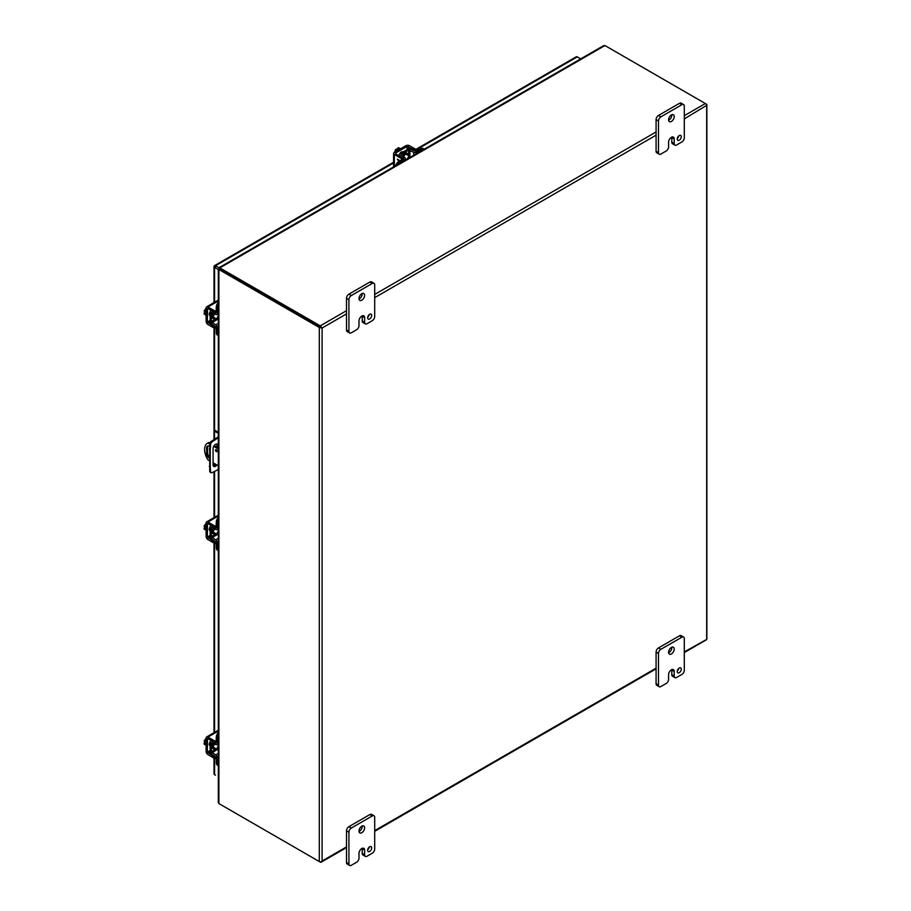 <?xml version="1.0" encoding="UTF-8"?>
<svg xmlns="http://www.w3.org/2000/svg" width="911" height="911" viewBox="0 0 911 911"><rect width="100%" height="100%" fill="white"/><g stroke="black" fill="none" stroke-linecap="round" stroke-linejoin="round"><path stroke-width="1.37" d="M677.283 138.495A2.847 1.651 120 0 0 678.809 135.864M677.237 139.041A2.847 1.651 120 0 0 677.83 140.351A2.847 1.651 120 0 0 680.027 139.588A2.847 1.651 120 0 0 681.269 136.718A2.847 1.651 120 0 0 680.676 135.409A2.847 1.651 120 0 0 678.479 136.172A2.847 1.651 120 0 0 677.237 139.041M668.594 120.275A3.986 2.3 120 0 0 671.806 115.196A3.986 2.3 120 0 0 671.771 114.763M668.572 119.842A3.986 2.3 120 0 0 669.403 121.664A3.986 2.3 120 0 0 672.477 120.605A3.986 2.3 120 0 0 674.22 116.585A3.986 2.3 120 0 0 673.388 114.752A3.986 2.3 120 0 0 670.314 115.822A3.986 2.3 120 0 0 668.572 119.842M668.583 146.83A3.416 1.97 -60 0 1 666.157 151.021L660.908 154.05A3.416 1.97 -60 0 1 659.2 154.221A3.416 1.97 -60 0 1 658.494 152.661L658.494 121.004A3.416 1.97 -60 0 1 660.908 116.813L681.872 104.719A3.416 1.97 -60 0 1 683.58 104.549A3.416 1.97 -60 0 1 684.298 106.109L684.298 137.766A3.416 1.97 -60 0 1 681.872 141.957L676.634 144.974A3.416 1.97 -60 0 1 674.926 145.145A3.416 1.97 -60 0 1 674.208 143.585L674.208 138.927A3.974 2.3 120 0 0 673.388 137.106A3.974 2.3 120 0 0 671.396 137.299L671.396 137.31A3.974 2.3 120 0 0 668.583 142.173L668.583 146.83M674.208 138.927L671.794 137.538A3.974 2.3 120 0 0 671.771 137.117M671.794 137.538L671.794 142.184A3.416 1.97 120 0 0 672.512 143.756L674.926 145.145M683.58 104.549L681.177 103.148A3.416 1.97 120 0 0 679.458 103.319L681.872 104.719M660.908 116.813L658.505 115.424L679.458 103.319M658.505 115.424A3.416 1.97 120 0 0 656.079 119.614L658.494 121.004M658.494 152.661L656.079 151.26L656.079 119.614M656.079 151.26A3.416 1.97 120 0 0 656.785 152.832L659.2 154.221M217 447.199L217 445.206A3.416 1.97 120 0 0 216.681 444.01M213.39 466.102A3.416 1.97 120 0 0 215.987 464.451M218.321 469.507L212.092 472.661A2.277 1.321 -60 0 1 211.09 472.707L210.19 472.183A2.277 1.321 -60 0 1 209.724 471.294L209.724 443.896A2.277 1.321 -60 0 1 211.193 441.368L218.321 436.813M216.898 464.963A3.416 1.97 -60 0 1 213.778 466.466A3.416 1.97 -60 0 1 213.072 464.906L213.072 448.519A3.416 1.97 -60 0 1 214.563 445.08A3.416 1.97 -60 0 1 217.194 444.158A3.416 1.97 -60 0 1 217.911 445.73L217.911 447.722M209.348 449.1L210.247 449.613L210.247 467.058L209.348 466.534M210.247 467.058L210.623 471.818L209.724 471.294M211.09 472.707A2.277 1.321 -60 0 1 210.623 471.818M215.497 438.442L216.408 438.965L218.321 437.849M218.321 432.281L215.406 430.596L214.506 431.119L218.321 433.317M216.408 438.965L212.092 441.881L211.193 441.368M209.724 443.896L210.623 444.42A2.277 1.321 -60 0 1 212.092 441.881M210.623 444.42L210.247 449.613M214.506 431.119L214.506 439.113M214.506 445.137L214.506 445.764M215.508 266.809L214.575 266.274M575.946 57.199A1.97 1.139 60 0 1 576.264 56.789A1.97 1.139 60 0 1 577.255 56.881L580.706 58.873M218.321 269.508L214.575 267.344A1.97 1.139 0 0 1 214.005 266.547A1.97 1.139 0 0 1 214.199 266.058A1.97 1.139 60 0 1 214.529 265.636A1.97 1.139 60 0 1 215.508 265.739L219.141 267.834M214.199 773.382A1.97 1.139 0 0 0 214.005 773.872A1.97 1.139 0 0 0 214.575 774.68L215.508 775.215A1.97 1.139 -120 0 0 215.508 775.215M320.239 326.935L219.824 268.973L320.239 326.935M684.298 118.897L706.674 105.346L706.674 639.42L684.298 651.9M321.162 327.47L322.095 328.017L346.499 313.919M219.824 804.106L320.239 862.079A1.97 1.139 60 0 0 321.219 862.182A1.97 1.139 60 0 0 321.549 861.772L322.095 861.009L321.549 861.772A1.97 1.139 180 0 1 319.305 861.544L218.902 803.57L218.321 802.306L218.321 269.166M684.298 652.561L706.344 639.829A1.97 1.139 60 0 0 706.674 639.42A1.97 1.139 0 0 0 706.868 638.93L706.868 104.856A1.97 1.139 0 0 1 706.674 105.346L706.674 105.346A1.97 1.139 -120 0 0 705.353 103.524L604.95 45.55L603.56 45.687L219.244 267.572M319.305 861.544L319.305 327.482A1.97 1.139 180 0 0 321.549 327.698A1.97 1.139 -120 0 0 320.239 325.865L219.824 267.891L218.902 269.508L218.902 803.57M319.305 327.482L218.902 269.508L218.902 268.813L218.902 269.508M706.868 104.856A1.97 1.139 0 0 0 706.287 104.059L705.365 103.524L684.298 115.686M219.824 268.586L219.232 268.244L219.824 267.891L219.232 268.244L219.813 268.688M219.494 269.166L218.902 268.813L219.574 269.098M367.702 317.233A2.847 1.651 120 0 0 369.228 314.602M367.657 317.78A2.847 1.651 120 0 0 368.249 319.078A2.847 1.651 120 0 0 370.447 318.315A2.847 1.651 120 0 0 371.688 315.457A2.847 1.651 120 0 0 371.096 314.147A2.847 1.651 120 0 0 368.898 314.91A2.847 1.651 120 0 0 367.657 317.78M359.014 299.002A3.986 2.3 120 0 0 362.225 293.923A3.986 2.3 120 0 0 362.191 293.501M358.991 298.58A3.986 2.3 120 0 0 359.811 300.402A3.986 2.3 120 0 0 362.885 299.332A3.986 2.3 120 0 0 364.628 295.323A3.986 2.3 120 0 0 363.808 293.49A3.986 2.3 120 0 0 360.733 294.56A3.986 2.3 120 0 0 358.991 298.58M359.002 325.569A3.416 1.97 -60 0 1 356.577 329.759L351.327 332.788A3.416 1.97 -60 0 1 349.619 332.959A3.416 1.97 -60 0 1 348.913 331.388L348.913 299.742A3.416 1.97 -60 0 1 351.327 295.551L372.292 283.446A3.416 1.97 -60 0 1 374 283.275A3.416 1.97 -60 0 1 374.706 284.847L374.706 316.493A3.416 1.97 -60 0 1 372.292 320.683L367.053 323.712A3.416 1.97 -60 0 1 365.334 323.883A3.416 1.97 -60 0 1 364.628 322.323L364.628 317.666A3.974 2.3 120 0 0 363.808 315.844A3.974 2.3 120 0 0 361.815 316.037A3.974 2.3 120 0 0 359.002 320.911L359.002 325.569M364.628 317.666L362.214 316.276A3.974 2.3 120 0 0 362.191 315.855M362.214 316.276L362.214 320.923A3.416 1.97 120 0 0 362.931 322.494L365.334 323.883M374 283.275L371.586 281.886A3.416 1.97 120 0 0 369.877 282.057L372.292 283.446M351.327 295.551L348.913 294.162L369.877 282.057M348.913 294.162A3.416 1.97 120 0 0 346.499 298.352L348.913 299.742M348.913 331.388L346.499 329.998L346.499 298.352M346.499 329.998A3.416 1.97 120 0 0 347.205 331.57L349.619 332.959M677.283 670.986A2.847 1.651 120 0 0 678.809 668.355M677.237 671.532A2.847 1.651 120 0 0 677.83 672.842A2.847 1.651 120 0 0 680.027 672.079A2.847 1.651 120 0 0 681.269 669.209A2.847 1.651 120 0 0 680.676 667.9A2.847 1.651 120 0 0 678.479 668.663A2.847 1.651 120 0 0 677.237 671.532M668.594 652.766A3.986 2.3 120 0 0 671.806 647.687A3.986 2.3 120 0 0 671.771 647.254M668.572 652.333A3.986 2.3 120 0 0 669.403 654.155A3.986 2.3 120 0 0 672.477 653.096A3.986 2.3 120 0 0 674.22 649.076A3.986 2.3 120 0 0 673.388 647.243A3.986 2.3 120 0 0 670.314 648.313A3.986 2.3 120 0 0 668.572 652.333M668.583 679.321A3.416 1.97 -60 0 1 666.157 683.512L660.908 686.541A3.416 1.97 -60 0 1 659.2 686.712A3.416 1.97 -60 0 1 658.494 685.152L658.494 653.494A3.416 1.97 -60 0 1 660.908 649.304L681.872 637.21A3.416 1.97 -60 0 1 683.58 637.04A3.416 1.97 -60 0 1 684.298 638.6L684.298 670.257A3.416 1.97 -60 0 1 681.872 674.447L676.634 677.465A3.416 1.97 -60 0 1 674.926 677.636A3.416 1.97 -60 0 1 674.208 676.076L674.208 671.418A3.974 2.3 120 0 0 673.388 669.596A3.974 2.3 120 0 0 671.396 669.79A3.974 2.3 120 0 0 668.583 674.675L668.583 679.321M674.208 671.418L671.794 670.029A3.974 2.3 120 0 0 671.771 669.608M671.794 670.029L671.794 674.687A3.416 1.97 120 0 0 672.512 676.247L674.926 677.636M683.58 637.04L681.177 635.639A3.416 1.97 120 0 0 679.458 635.81L681.872 637.21M660.908 649.304L658.505 647.915L679.458 635.81M658.505 647.915A3.416 1.97 120 0 0 656.079 652.105L658.494 653.494M658.494 685.152L656.079 683.751L656.079 652.105M656.079 683.751A3.416 1.97 120 0 0 656.785 685.323L659.2 686.712M367.702 849.724A2.847 1.651 120 0 0 369.228 847.093M367.657 850.27A2.847 1.651 120 0 0 368.249 851.58A2.847 1.651 120 0 0 370.447 850.806A2.847 1.651 120 0 0 371.688 847.947A2.847 1.651 120 0 0 371.096 846.638A2.847 1.651 120 0 0 368.898 847.401A2.847 1.651 120 0 0 367.657 850.27M359.014 831.492A3.986 2.3 120 0 0 362.225 826.414A3.986 2.3 120 0 0 362.191 825.992M358.991 831.071A3.986 2.3 120 0 0 359.811 832.893A3.986 2.3 120 0 0 362.885 831.823A3.986 2.3 120 0 0 364.628 827.814A3.986 2.3 120 0 0 363.808 825.981A3.986 2.3 120 0 0 360.733 827.051A3.986 2.3 120 0 0 358.991 831.071M359.002 858.06A3.416 1.97 -60 0 1 356.577 862.25L351.327 865.279A3.416 1.97 -60 0 1 349.619 865.45A3.416 1.97 -60 0 1 348.913 863.879L348.913 832.233A3.416 1.97 -60 0 1 351.327 828.042L372.292 815.937A3.416 1.97 -60 0 1 374 815.778A3.416 1.97 -60 0 1 374.706 817.338L374.706 848.995A3.416 1.97 -60 0 1 372.292 853.174L367.053 856.203A3.416 1.97 -60 0 1 365.334 856.374A3.416 1.97 -60 0 1 364.628 854.814L364.628 850.157A3.974 2.3 120 0 0 363.808 848.335A3.974 2.3 120 0 0 361.815 848.528A3.974 2.3 120 0 0 359.002 853.402L359.002 858.06M364.628 850.157L362.214 848.767A3.974 2.3 120 0 0 362.191 848.346M362.214 848.767L362.214 853.413A3.416 1.97 120 0 0 362.931 854.985L365.334 856.374M374 815.778L371.586 814.377A3.416 1.97 120 0 0 369.877 814.548L372.292 815.937M351.327 828.042L348.913 826.653L369.877 814.548M348.913 826.653A3.416 1.97 120 0 0 346.499 830.843L348.913 832.233M348.913 863.879L346.499 862.489L346.499 830.843M346.499 862.489A3.416 1.97 120 0 0 347.205 864.061L349.619 865.45M403.767 156.943A3.553 2.05 -60 0 1 407.843 153.72A3.553 2.05 -60 0 1 408.584 155.348A3.553 2.05 -60 0 1 408.572 155.667M402.548 156.214A3.553 2.05 -60 0 1 406.625 153.014L407.843 153.72M404.632 160.53L404.632 159.596L399.838 162.363A4.555 2.631 120 0 0 397.686 164.538M404.632 159.596A2.608 1.503 0 0 0 405.406 158.525A2.608 1.503 0 0 0 404.666 157.478L401.011 154.574L408.675 150.156L413.696 152.262A2.608 1.503 0 0 0 417.352 152.251L422.157 149.472A4.555 2.631 -60 0 1 424.298 149.176L423.216 148.539A4.555 2.631 120 0 0 420.928 148.766L416.133 151.545L411.1 149.427A2.608 1.503 0 0 0 407.445 149.45L399.792 153.868A2.608 1.503 0 0 0 399.018 154.938A2.608 1.503 0 0 0 399.758 155.986L403.664 158.525L398.608 161.657A4.555 2.631 120 0 0 395.613 165.745M405.406 158.981L406.363 159.539A3.553 2.05 -60 0 1 405.406 159.983M216.078 748.808A3.553 2.05 -60 0 1 215.805 748.99A3.553 2.05 -60 0 1 214.028 749.161A3.553 2.05 -60 0 1 214.78 744.014M214.028 749.161L212.798 748.455A3.553 2.05 -60 0 1 213.538 743.33M218.321 757.656L217.513 758.134L217.513 763.68A4.555 2.631 120 0 0 218.321 765.684L217.228 765.058A4.555 2.631 120 0 1 216.283 762.974L216.283 757.428L211.944 754.126A2.608 1.503 -120 0 1 210.134 750.949L210.134 742.101A2.608 1.503 -120 0 1 210.669 740.916A2.608 1.503 -120 0 1 211.944 741.019L212.126 740.916M217.513 758.134A2.608 1.503 -120 0 0 215.691 754.957L211.352 751.655L211.534 742.408L215.691 744.526A2.608 1.503 -120 0 0 216.966 744.64A2.608 1.503 -120 0 0 217.513 743.444L217.513 737.899A4.555 2.631 -60 0 1 218.321 734.949M218.321 732.546A4.555 2.631 120 0 0 216.283 737.193L216.101 743.137L211.944 741.019M218.23 743.911A3.553 2.05 -60 0 1 218.31 744.959L217.365 744.412M216.078 318.702A3.553 2.05 -60 0 1 215.805 318.884A3.553 2.05 -60 0 1 214.028 319.055A3.553 2.05 -60 0 1 214.78 313.919M214.028 319.055L212.798 318.349A3.553 2.05 -60 0 1 213.538 313.225M218.321 327.561L217.513 328.028L217.513 333.574A4.555 2.631 120 0 0 218.321 335.578L217.228 334.952A4.555 2.631 120 0 1 216.283 332.868L216.283 327.322L211.944 324.02A2.608 1.503 -120 0 1 210.134 320.843L210.134 312.006A2.608 1.503 -120 0 1 210.669 310.81A2.608 1.503 -120 0 1 211.944 310.913L212.126 310.81M217.513 328.028A2.608 1.503 -120 0 0 215.691 324.851L211.352 321.56L211.534 312.302L215.691 314.42A2.608 1.503 -120 0 0 216.966 314.534A2.608 1.503 -120 0 0 217.513 313.338L217.513 307.793A4.555 2.631 -60 0 1 218.321 304.843M218.321 302.441A4.555 2.631 120 0 0 216.283 307.087L216.101 313.031L211.944 310.913M218.23 313.805A3.553 2.05 -60 0 1 218.31 314.853L217.365 314.306M216.078 533.755A3.553 2.05 -60 0 1 215.805 533.937A3.553 2.05 -60 0 1 214.028 534.108A3.553 2.05 -60 0 1 214.78 528.972M214.028 534.108L212.798 533.402A3.553 2.05 -60 0 1 213.538 528.278M218.321 542.603L217.513 543.081L217.513 548.627A4.555 2.631 120 0 0 218.321 550.631L217.228 550.005A4.555 2.631 120 0 1 216.283 547.921L216.283 542.375L211.944 539.073A2.608 1.503 -120 0 1 210.134 535.896L210.134 527.048A2.608 1.503 -120 0 1 210.669 525.863A2.608 1.503 -120 0 1 211.944 525.966L212.126 525.863M217.513 543.081A2.608 1.503 -120 0 0 215.691 539.904L211.352 536.602L211.534 527.355L215.691 529.473A2.608 1.503 -120 0 0 216.966 529.587A2.608 1.503 -120 0 0 217.513 528.391L217.513 522.846A4.555 2.631 -60 0 1 218.321 519.896M218.321 517.494A4.555 2.631 120 0 0 216.283 522.14L216.101 528.084L211.944 525.966M218.23 528.858A3.553 2.05 -60 0 1 218.31 529.906L217.365 529.359M215.486 450.182A1.139 0.66 60 0 1 217.103 451.116A1.139 0.66 60 0 1 215.486 450.182M209.348 460.613L207.879 459.759A13.676 7.903 60 0 1 204.611 449.499A13.676 7.903 60 0 1 207.446 443.236L208.368 442.7A13.676 7.903 60 0 1 208.813 442.473L209.906 443.099M207.446 443.236A13.676 7.903 60 0 1 207.879 443.008L208.813 442.473M207.97 445.957A3.986 2.3 -120 0 0 207.56 447.426L207.56 452.824A3.986 2.3 -120 0 0 209.348 456.889M216.431 449.806A1.139 0.66 -120 0 0 217.091 450.956M214.153 445.559L218.321 447.961M209.348 458.187A3.986 2.3 60 0 1 206.626 453.359L206.626 447.961A3.986 2.3 60 0 1 207.457 446.128A3.986 2.3 60 0 1 209.541 446.39M218.321 465.794L213.072 462.754M218.321 449.032L213.664 446.344M209.712 444.067L207.879 443.008M407.422 158.924A2.221 1.287 -60 0 1 408.948 156.646A2.221 1.287 -60 0 1 410.064 156.533A2.221 1.287 -60 0 1 410.485 157.159M400.544 148.778L398.574 147.65L397.617 148.208L398.836 148.914L395.773 149.267L397.731 150.406M394.565 152.228L395.773 149.267M398.13 149.324L397.617 148.208M400.214 148.971A4.555 2.631 120 0 0 399.508 149.29A4.555 2.631 120 0 0 398.802 149.78M401.842 151.784A2.562 1.48 120 0 0 401.831 151.75L402.616 152.239M399.758 153.891A2.562 1.48 -60 0 1 401.318 151.966A2.562 1.48 -60 0 1 402.594 151.83A2.562 1.48 -60 0 1 402.878 152.091M394.338 166.474L394.338 154.494A2.608 1.503 -0 0 1 393.575 153.424A2.608 1.503 -0 0 1 394.338 152.365L405.839 145.726A2.608 1.503 180 0 1 409.529 145.726L415.758 149.313A2.277 1.321 -120 0 1 417.113 150.975M403.152 159.026A2.277 1.321 -120 0 0 401.785 157.375L395.568 153.788L395.568 153.071L407.069 146.432L414.528 150.019A2.277 1.321 60 0 1 415.871 151.647M394.338 154.494L400.567 158.081A2.277 1.321 60 0 1 401.922 159.744M397.355 159.163L398.802 161.543L397.344 159.152L400.145 160.769M397.982 159.972L399.439 160.803L397.97 159.972L399.018 161.418M218.321 319.624A2.221 1.287 -60 0 1 217.57 319.567A2.221 1.287 -60 0 1 217.114 318.554A2.221 1.287 -60 0 1 218.321 316.083M206.102 311.949L204.132 310.822L206.102 308.294M206.102 315.195L204.132 314.067L204.132 312.951L205.362 313.657L204.132 310.822M204.132 312.951L205.362 312.837M206.102 313.202A4.555 2.631 120 0 0 206.023 314.056A4.555 2.631 120 0 0 206.102 314.819M210.134 315.57A2.562 1.48 -60 0 1 209.769 315.457A2.562 1.48 -60 0 1 209.234 314.284A2.562 1.48 -60 0 1 210.134 311.961M216.283 328.461A2.277 1.321 0 0 1 214.165 328.108L207.947 324.51A2.608 1.503 -120 0 1 206.102 321.321L206.102 308.043A2.608 1.503 60 0 1 206.638 306.848A2.608 1.503 60 0 1 207.947 306.973L218.321 300.983M210.134 315.274L209.302 314.796A2.562 1.48 120 0 0 209.348 314.819M216.237 327.049A2.277 1.321 180 0 1 214.165 326.696L207.321 322.027L207.503 308.351L214.165 311.983A2.277 1.321 0 0 0 216.283 312.336M216.283 310.924A2.277 1.321 180 0 1 214.165 310.571L207.947 306.973M218.321 534.677A2.221 1.287 -60 0 1 217.57 534.62A2.221 1.287 -60 0 1 217.114 533.607A2.221 1.287 -60 0 1 218.321 531.136M206.102 527.002L204.132 525.875L206.102 523.347M206.102 530.248L204.132 529.12L204.132 528.004L205.362 528.71L204.132 525.875M204.132 528.004L205.362 527.89M206.102 528.243A4.555 2.631 120 0 0 206.023 529.109A4.555 2.631 120 0 0 206.102 529.872M210.134 530.623A2.562 1.48 -60 0 1 209.769 530.509A2.562 1.48 -60 0 1 209.234 529.337A2.562 1.48 -60 0 1 210.134 527.014M216.283 543.514A2.277 1.321 0 0 1 214.165 543.161L207.947 539.563A2.608 1.503 -120 0 1 206.102 536.374L206.102 523.085A2.608 1.503 60 0 1 206.638 521.901A2.608 1.503 60 0 1 207.947 522.026L218.321 516.036M210.134 530.327L209.302 529.849A2.562 1.48 120 0 0 209.348 529.872M216.237 542.102A2.277 1.321 180 0 1 214.165 541.738L207.321 537.08L207.503 523.392L214.165 527.036A2.277 1.321 0 0 0 216.283 527.389M216.283 525.977A2.277 1.321 180 0 1 214.165 525.624L207.947 522.026M218.321 749.719A2.221 1.287 -60 0 1 217.57 749.673A2.221 1.287 -60 0 1 217.114 748.66A2.221 1.287 -60 0 1 218.321 746.189M206.102 742.055L204.132 740.928L206.102 738.4M206.102 745.3L204.132 744.173L204.132 743.057L205.362 743.763L204.132 740.928M204.132 743.057L205.362 742.943M206.102 743.296A4.555 2.631 120 0 0 206.023 744.162A4.555 2.631 120 0 0 206.102 744.925M210.134 745.676A2.562 1.48 -60 0 1 209.769 745.562A2.562 1.48 -60 0 1 209.234 744.378A2.562 1.48 -60 0 1 210.134 742.066M216.283 758.567A2.277 1.321 0 0 1 214.165 758.214L207.947 754.615A2.608 1.503 -120 0 1 206.102 751.427L206.102 738.138A2.608 1.503 60 0 1 206.638 736.953A2.608 1.503 60 0 1 207.947 737.079L218.321 731.089M210.134 745.369L209.302 744.902A2.562 1.48 120 0 0 209.348 744.925M216.237 757.155A2.277 1.321 180 0 1 214.165 756.79L207.321 752.133L207.503 738.445L214.165 742.089A2.277 1.321 0 0 0 216.283 742.442M216.283 741.019A2.277 1.321 180 0 1 214.165 740.666L207.947 737.079M671.794 142.184L674.208 143.585M217.911 445.73L217 445.206M215.508 265.739L393.575 162.932M416.338 149.791L577.255 56.881M214.575 267.344L214.575 302.258M214.575 328.29L214.575 431.074M214.575 463.631L214.575 465.783M214.575 471.477L214.575 517.311M214.575 543.343L214.575 732.364M214.575 758.396L214.575 774.68M320.239 325.865L346.499 310.708M374.706 294.412L656.079 131.97M604.95 45.55L219.824 267.891M374.706 297.635L656.079 135.181M346.499 846.923L322.095 861.009L322.095 328.017M656.079 668.184L374.706 830.627M362.214 320.923L364.628 322.323M671.794 674.687L674.208 676.076M362.214 853.413L364.628 854.814M399.838 162.363L398.608 161.657M422.157 149.472L420.928 148.766M413.696 152.262L413.696 155.303M417.352 153.185L417.352 152.251M409.904 150.144L409.904 156.441M408.675 155.735L408.675 150.156M401.011 154.574L401.011 155.291M403.425 158.878L403.425 158.172M217.513 763.68L216.283 762.974M217.513 737.899L216.283 737.193M218.321 753.443L215.691 754.957M218.321 742.977L217.513 743.444M211.978 742.454L211.352 742.818M211.352 751.655L216.18 748.876M217.41 749.582L211.967 752.725M216.283 742.75L215.668 743.103M217.513 333.574L216.283 332.868M217.513 307.793L216.283 307.087M218.321 323.337L215.691 324.851M218.321 312.872L217.513 313.338M211.978 312.348L211.352 312.712M211.352 321.56L216.18 318.77M217.41 319.476L211.967 322.619M216.283 312.644L215.668 312.997M217.513 548.627L216.283 547.921M217.513 522.846L216.283 522.14M218.321 538.39L215.691 539.904M218.321 527.924L217.513 528.391M211.978 527.401L211.352 527.765M211.352 536.602L216.18 533.823M217.41 534.529L211.967 537.672M216.283 527.697L215.668 528.05M206.626 447.961L207.56 447.426M207.56 452.824L206.626 453.359M414.528 150.019L415.758 149.313M400.567 158.081L401.785 157.375M408.299 146.432L408.299 149.119M407.069 149.666L407.069 146.432M395.568 153.788L395.568 153.071M214.165 311.983L214.165 310.571M214.165 328.108L214.165 326.696M207.947 308.385L207.321 308.749M210.134 320.41L207.321 322.027M210.27 321.754L207.947 323.098M214.165 527.036L214.165 525.624M214.165 543.161L214.165 541.738M207.947 523.438L207.321 523.802M210.134 535.452L207.321 537.08M210.27 536.807L207.947 538.15M214.165 742.089L214.165 740.666M214.165 758.214L214.165 756.79M207.947 738.491L207.321 738.855M210.134 750.505L207.321 752.133M210.27 751.86L207.947 753.203M576.264 56.789L415.871 149.393M393.575 162.26L214.529 265.636M214.005 266.547L214.005 302.589M214.005 328.006L214.005 439.455M214.005 463.3L214.005 466.033M214.005 471.761L214.005 517.642M214.005 543.058L214.005 732.695M214.005 758.111L214.005 773.872M321.219 862.182L346.499 847.583M374.706 831.299L656.079 668.845M405.406 160.097L405.406 158.525M399.018 155.781L399.018 154.938M218.321 743.854L216.966 744.64M211.398 740.484L210.669 740.916M218.321 313.748L216.966 314.534M211.398 310.389L210.669 310.81M218.321 528.801L216.966 529.587M211.398 525.442L210.669 525.863M405.794 154.073L410.064 156.533M393.575 153.424L393.575 166.918M213.299 317.108L217.57 319.567M218.321 300.095L206.638 306.848M213.299 532.161L217.57 534.62M218.321 515.148L206.638 521.901M213.299 747.202L217.57 749.673M218.321 730.201L206.638 736.953"/></g></svg>
